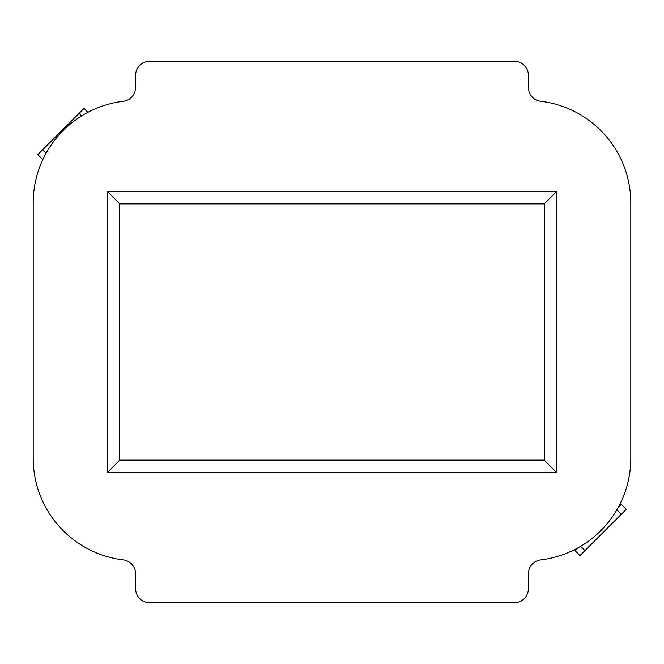 <?xml version="1.0" encoding="UTF-8"?>
<svg xmlns="http://www.w3.org/2000/svg" width="664" height="664" viewBox="0 0 664 664"><rect width="100%" height="100%" fill="white"/><g stroke="black" fill="none" stroke-linecap="round" stroke-linejoin="round"><path stroke-width="1" d="M540.728 101.285A102.405 102.405 0 0 1 630.8 202.943L630.8 458.251A102.405 102.405 0 0 1 540.728 559.91A14.027 14.027 0 0 0 528.395 573.837L528.395 588.719A14.027 14.027 0 0 1 514.368 602.746L149.632 602.746A14.027 14.027 0 0 1 135.605 588.719L135.605 573.837A14.027 14.027 0 0 0 123.272 559.91A102.405 102.405 0 0 1 33.2 458.251L33.2 202.943A102.405 102.405 0 0 1 123.272 101.285A14.027 14.027 0 0 0 135.605 87.358L135.605 75.281A14.027 14.027 0 0 1 149.632 61.254L514.368 61.254A14.027 14.027 0 0 1 528.395 75.281L528.395 87.358A14.027 14.027 0 0 0 540.728 101.285M556.449 472.278L107.551 472.278L107.551 191.722L556.449 191.722L556.449 472.278L544.306 460.135L119.694 460.135L107.551 472.278M119.694 460.135L119.694 203.865L107.551 191.722M119.694 203.865L544.306 203.865L556.449 191.722M544.306 203.865L544.306 460.135M580.635 546.331L584.934 550.639L621.28 514.293L616.848 509.861M621.28 514.293L626.243 509.329L621.28 504.374L618.217 507.437M584.934 550.639L579.979 555.594L575.016 550.639L577.58 548.074M81.622 115.918L79.066 113.361L42.72 149.707L46.131 153.127M42.72 149.707L37.757 154.67L42.894 159.46M79.066 113.361L84.021 108.406L87.93 112.307"/></g></svg>
